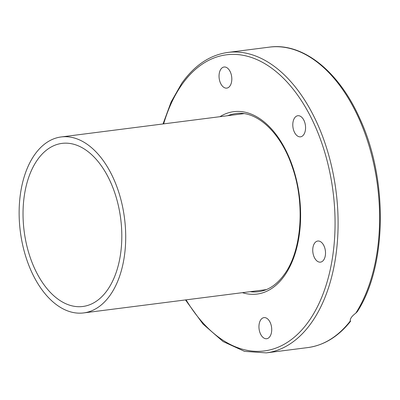 <?xml version="1.0" encoding="UTF-8"?>
<svg xmlns="http://www.w3.org/2000/svg" width="400" height="400" viewBox="0 0 400 400"><rect width="100%" height="100%" fill="white"/><g stroke="black" fill="none" stroke-linecap="round" stroke-linejoin="round"><path stroke-width="0.6" d="M303.705 134.695A10.64 6.3 82.7 0 1 300.52 136.83A10.64 6.3 82.7 0 1 292.93 127.075A10.64 6.3 82.7 0 1 297.83 115.725A10.64 6.3 82.7 0 1 304.785 122.515A10.64 6.3 82.7 0 1 303.705 134.695M317.49 261.345A10.64 6.3 82.7 0 1 312.74 249.89A10.64 6.3 82.7 0 1 317.785 241.03A10.64 6.3 82.7 0 1 325.375 250.79A10.64 6.3 82.7 0 1 320.475 262.135A10.64 6.3 82.7 0 1 317.49 261.345M259.165 329.52A10.64 6.3 82.7 0 1 263.99 317.62A10.64 6.3 82.7 0 1 271.58 327.38A10.64 6.3 82.7 0 1 266.675 338.725A10.64 6.3 82.7 0 1 259.165 329.52M231.595 76.215A10.64 6.3 82.7 0 1 226.77 88.115A10.64 6.3 82.7 0 1 219.18 78.355A10.64 6.3 82.7 0 1 224.085 67.01A10.64 6.3 82.7 0 1 231.595 76.215M355.82 313.14L357.3 311.67C387.065 265.875 388.08 179.04 359.79 118.515C338.89 71.34 302.845 42.37 269.455 47.125A151.445 89.655 82.7 0 1 367.495 140.8A151.445 89.655 82.7 0 1 355.82 313.14C351.765 316.185 349.935 318.795 350.325 320.965A151.445 89.655 82.7 0 1 307.785 347.58L266.275 352.875A151.445 89.655 -97.3 0 0 308.815 326.265A151.445 89.655 -97.3 0 0 327.86 152.135A151.445 89.655 -97.3 0 0 227.945 52.42C209.975 54.945 194.58 65.24 181.75 83.305L171.125 101.97L163.035 123.95M350.17 320.25L350.53 321.32C338.32 336.585 324.07 345.34 307.785 347.58M110.205 295.11A88.705 52.515 82.7 0 1 83.645 312.925A88.705 52.515 82.7 0 1 20.33 231.58A88.705 52.515 82.7 0 1 61.195 136.945A88.705 52.515 82.7 0 1 119.18 193.57A88.705 52.515 82.7 0 1 110.205 295.11M37.4 159.895A82.21 48.67 -97.3 0 0 29.085 254A82.21 48.67 -97.3 0 0 82.825 306.485A82.21 48.67 -97.3 0 0 120.7 218.775A82.21 48.67 -97.3 0 0 62.02 143.385A82.21 48.67 -97.3 0 0 37.4 159.895M227.725 115.7A89.785 53.155 82.7 0 1 235.75 113.585C256.43 110.275 280.61 132.19 292.105 166.485C305.315 203.23 301.83 250.56 284.51 274.145C277.055 284.545 268.375 290.4 258.475 291.71A89.785 53.155 82.7 0 1 250.175 291.68M242.385 292.67A91.95 54.435 -97.3 0 0 284.55 275.61A91.95 54.435 -97.3 0 0 289.9 159.29A91.95 54.435 -97.3 0 0 219.935 116.695M163.645 123.875A149.28 88.375 82.7 0 1 181.79 84.77A149.28 88.375 82.7 0 1 307.325 110.485A149.28 88.375 82.7 0 1 311.46 317.255A149.28 88.375 82.7 0 1 186.095 299.855M266.275 352.875L244.535 351.36L223.055 341.54L203.03 324.065L185.485 299.93M227.945 52.42L269.455 47.125M243.865 113.64L61.195 136.945M266.315 289.62L83.645 312.925"/></g></svg>
